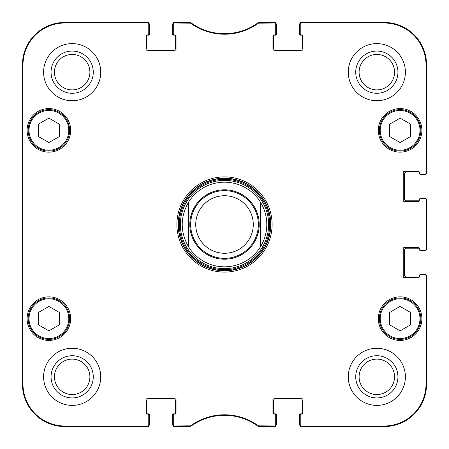 <?xml version="1.0" encoding="UTF-8"?>
<svg xmlns="http://www.w3.org/2000/svg" width="449" height="449" viewBox="0 0 449 449"><rect width="100%" height="100%" fill="white"/><g stroke="black" fill="none" stroke-linecap="round" stroke-linejoin="round"><path stroke-width="0.67" d="M173.297 23.848L173.297 34.085A0.847 0.847 0 0 0 174.145 34.932L175.205 34.932A0.847 0.847 0 0 1 176.053 35.78L176.053 50.165A0.847 0.847 0 0 1 175.205 51.012L146.851 51.012A0.847 0.847 0 0 1 146.009 50.165L146.009 35.78A0.847 0.847 0 0 1 146.851 34.932L147.912 34.932A0.847 0.847 0 0 0 148.759 34.085L148.759 23.297A0.847 0.847 -90 0 0 147.912 22.45A0.847 0.847 -90 0 1 148.709 23.006A2.116 2.116 0 0 1 149.394 24.566L149.394 34.298A0.847 0.847 0 0 1 148.546 35.145L147.491 35.145A0.847 0.847 0 0 0 146.643 35.993L146.643 48.475A2.116 2.116 0 0 0 148.759 50.591L173.297 50.591A2.116 2.116 0 0 0 175.413 48.475L175.413 35.993A0.847 0.847 0 0 0 174.571 35.145L173.51 35.145A0.847 0.847 0 0 1 172.663 34.298L172.663 24.566A2.116 2.116 0 0 1 173.353 23.006A0.847 0.847 -90 0 1 174.145 22.45A0.847 0.847 -90 0 0 173.297 23.297L173.297 23.848A0.847 0.847 -90 0 1 174.145 23.006L190.55 23.168A57.68 57.68 0 0 0 258.45 23.168L274.855 23.006A0.847 0.847 -90 0 1 275.703 23.848L275.703 23.297A0.847 0.847 -90 0 0 274.855 22.45A0.847 0.847 -90 0 1 275.647 23.006A2.116 2.116 0 0 1 276.337 24.566L276.337 34.298A0.847 0.847 0 0 1 275.49 35.145L274.429 35.145A0.847 0.847 0 0 0 273.587 35.993L273.587 48.475A2.116 2.116 0 0 0 275.703 50.591L300.241 50.591A2.116 2.116 0 0 0 302.357 48.475L302.357 35.993A0.847 0.847 0 0 0 301.509 35.145L300.454 35.145A0.847 0.847 0 0 1 299.606 34.298L299.606 24.566A2.116 2.116 0 0 1 300.291 23.006A0.847 0.847 -90 0 1 301.088 22.45A0.847 0.847 -90 0 0 300.241 23.297L300.241 23.848A0.847 0.847 -90 0 1 301.088 23.006L384.237 23.006A41.763 41.763 0 0 1 425.994 64.763L425.994 173.297A0.847 0.847 0 0 1 425.152 174.145L425.703 174.145A0.847 0.847 -0 0 0 426.55 173.297A0.847 0.847 -0 0 1 425.994 174.094A2.116 2.116 0 0 1 424.434 174.779L420.629 174.779A0.847 0.847 0 0 1 419.787 174.038M147.278 426.55L64.763 426.55A42.313 42.313 0 0 1 22.45 384.237L22.45 64.763A42.313 42.313 0 0 1 64.763 22.45L147.278 22.45M148.759 425.152L148.759 414.915A0.847 0.847 0 0 0 147.912 414.068L146.851 414.068A0.847 0.847 0 0 1 146.009 413.22L146.009 398.835A0.847 0.847 0 0 1 146.851 397.988L175.205 397.988A0.847 0.847 0 0 1 176.053 398.835L176.053 413.22A0.847 0.847 0 0 1 175.205 414.068L174.145 414.068A0.847 0.847 0 0 0 173.297 414.915L173.297 425.703A0.847 0.847 90 0 0 174.145 426.55A0.847 0.847 90 0 1 173.353 425.994A2.116 2.116 0 0 1 172.663 424.434L172.663 414.702A0.847 0.847 0 0 1 173.51 413.855L174.571 413.855A0.847 0.847 0 0 0 175.413 413.007L175.413 400.525A2.116 2.116 0 0 0 173.297 398.409L148.759 398.409A2.116 2.116 0 0 0 146.643 400.525L146.643 413.007A0.847 0.847 0 0 0 147.491 413.855L148.546 413.855A0.847 0.847 0 0 1 149.394 414.702L149.394 424.434A2.116 2.116 0 0 1 148.709 425.994A0.847 0.847 90 0 1 147.912 426.55A0.847 0.847 90 0 0 148.759 425.703L148.759 425.152A0.847 0.847 90 0 1 147.912 425.994L64.763 425.994A41.763 41.763 0 0 1 23.006 384.237L23.006 64.763A41.763 41.763 0 0 1 64.763 23.006L147.912 23.006A0.847 0.847 -90 0 1 148.759 23.848M188.844 426.55L174.779 426.55M274.221 426.55L260.156 426.55M275.703 425.152L275.703 414.915A0.847 0.847 0 0 0 274.855 414.068L273.795 414.068A0.847 0.847 0 0 1 272.947 413.22L272.947 398.835A0.847 0.847 0 0 1 273.795 397.988L302.149 397.988A0.847 0.847 0 0 1 302.991 398.835L302.991 413.22A0.847 0.847 0 0 1 302.149 414.068L301.088 414.068A0.847 0.847 0 0 0 300.241 414.915L300.241 425.703A0.847 0.847 90 0 0 301.088 426.55A0.847 0.847 90 0 1 300.291 425.994A2.116 2.116 0 0 1 299.606 424.434L299.606 414.702A0.847 0.847 0 0 1 300.454 413.855L301.509 413.855A0.847 0.847 0 0 0 302.357 413.007L302.357 400.525A2.116 2.116 0 0 0 300.241 398.409L275.703 398.409A2.116 2.116 0 0 0 273.587 400.525L273.587 413.007A0.847 0.847 0 0 0 274.429 413.855L275.49 413.855A0.847 0.847 0 0 1 276.337 414.702L276.337 424.434A2.116 2.116 0 0 1 275.647 425.994A0.847 0.847 90 0 1 274.855 426.55A0.847 0.847 90 0 0 275.703 425.703L275.703 425.152A0.847 0.847 90 0 1 274.855 425.994L258.45 425.832A57.68 57.68 0 0 0 190.55 425.832L174.145 425.994A0.847 0.847 90 0 1 173.297 425.152M426.55 276.337L426.55 384.237A42.313 42.313 0 0 1 384.237 426.55L301.722 426.55M419.787 274.962A0.847 0.847 0 0 1 420.629 274.221L424.434 274.221A2.116 2.116 0 0 1 425.994 274.906A0.847 0.847 0 0 1 426.55 275.703A0.847 0.847 0 0 0 425.703 274.855L425.152 274.855A0.847 0.847 0 0 1 425.994 275.703L425.994 384.237A41.763 41.763 0 0 1 384.237 425.994L301.088 425.994A0.847 0.847 90 0 1 300.241 425.152M419.349 276.859A0.847 0.847 0 0 1 418.934 276.971L406.452 276.971A2.116 2.116 0 0 1 404.336 274.855L404.336 250.312A2.116 2.116 0 0 1 406.452 248.196L418.934 248.196A0.847 0.847 0 0 1 419.349 248.308A0.847 0.847 0 0 1 419.355 248.409L419.355 249.464L419.355 248.409A0.847 0.847 0 0 0 418.513 247.562L404.122 247.562A0.847 0.847 0 0 0 403.275 248.409L403.275 276.758A0.847 0.847 0 0 0 404.122 277.605L418.513 277.605A0.847 0.847 0 0 0 419.355 276.758L419.355 275.703A0.847 0.847 0 0 1 420.202 274.855L425.152 274.855M419.787 250.2A0.847 0.847 0 0 0 420.629 250.946L424.434 250.946A2.116 2.116 0 0 0 425.994 250.261A0.847 0.847 -0 0 0 426.55 249.464L426.55 199.536A0.847 0.847 0 0 0 425.703 198.688L425.152 198.688A0.847 0.847 0 0 1 425.994 199.536L425.994 249.464A0.847 0.847 0 0 1 425.152 250.312L425.703 250.312A0.847 0.847 -0 0 0 426.55 249.464L425.994 249.464M426.55 200.17L426.55 248.83M419.787 198.8A0.847 0.847 0 0 1 420.629 198.054L424.434 198.054A2.116 2.116 0 0 1 425.994 198.739A0.847 0.847 0 0 1 426.55 199.536L425.994 199.536M419.349 200.692A0.847 0.847 0 0 1 418.934 200.804L406.452 200.804A2.116 2.116 0 0 1 404.336 198.688L404.336 174.145A2.116 2.116 0 0 1 406.452 172.029L418.934 172.029A0.847 0.847 0 0 1 419.349 172.141A0.847 0.847 0 0 1 419.355 172.242L419.355 173.297L419.355 172.242A0.847 0.847 0 0 0 418.513 171.395L404.122 171.395A0.847 0.847 0 0 0 403.275 172.242L403.275 200.591A0.847 0.847 0 0 0 404.122 201.438L418.513 201.438A0.847 0.847 0 0 0 419.355 200.591A0.847 0.847 0 0 1 419.349 200.692M301.722 22.45L384.237 22.45A42.313 42.313 0 0 1 426.55 64.763L426.55 172.663M260.156 22.45L274.221 22.45M174.779 22.45L188.844 22.45M260.465 202.207A42.313 42.313 0 0 0 188.535 202.207L188.535 246.793L188.535 202.207A42.313 42.313 0 0 1 260.465 202.207C264.646 209.054 266.762 216.48 266.813 224.5C266.762 232.52 264.646 239.946 260.465 246.793L260.465 202.207L260.465 246.793A42.313 42.313 0 0 1 188.535 246.793C180.139 231.931 180.139 217.069 188.535 202.207M253.275 224.5A28.775 28.775 0 0 1 210.115 249.419A28.775 28.775 0 0 1 210.115 199.581A28.775 28.775 0 0 1 253.275 224.5M258.349 224.5A33.849 33.849 0 0 1 207.573 253.814A33.849 33.849 0 0 1 207.573 195.186A33.849 33.849 0 0 1 258.349 224.5M190.05 23.006L190.23 22.45L174.145 22.45L174.145 23.006M190.55 425.832L190.73 426.387L190.23 426.55L190.73 426.387A57.124 57.124 0 0 1 258.27 426.387L258.77 426.55L258.27 426.387L258.45 425.832M258.45 23.168L258.27 22.613L258.77 22.45L258.27 22.613A57.124 57.124 0 0 1 190.73 22.613L190.55 23.168M425.152 250.312L420.202 250.312A0.847 0.847 0 0 1 419.355 249.464M425.152 198.688L420.202 198.688A0.847 0.847 0 0 0 419.355 199.536L419.355 200.591M425.152 174.145L420.202 174.145A0.847 0.847 0 0 1 419.355 173.297M300.241 23.848L300.241 34.085A0.847 0.847 0 0 0 301.088 34.932L302.149 34.932A0.847 0.847 0 0 1 302.991 35.78L302.991 50.165A0.847 0.847 0 0 1 302.149 51.012L273.795 51.012A0.847 0.847 0 0 1 272.947 50.165L272.947 35.78A0.847 0.847 0 0 1 273.795 34.932L274.855 34.932A0.847 0.847 0 0 0 275.703 34.085L275.703 23.848M70.689 130.35A21.793 21.793 0 0 1 38.002 149.225A21.793 21.793 0 0 1 38.002 111.481A21.793 21.793 0 0 1 70.689 130.35M421.897 130.35A21.793 21.793 0 0 1 389.21 149.225A21.793 21.793 0 0 1 389.21 111.481A21.793 21.793 0 0 1 421.897 130.35M421.897 318.65A21.793 21.793 0 0 1 389.21 337.519A21.793 21.793 0 0 1 389.21 299.775A21.793 21.793 0 0 1 421.897 318.65M70.689 318.65A21.793 21.793 0 0 1 38.002 337.519A21.793 21.793 0 0 1 38.002 299.775A21.793 21.793 0 0 1 70.689 318.65M100.733 72.171A28.562 28.562 0 0 1 57.887 96.905A28.562 28.562 0 0 1 57.887 47.431A28.562 28.562 0 0 1 100.733 72.171M405.391 72.171A28.562 28.562 0 0 1 362.551 96.905A28.562 28.562 0 0 1 362.551 47.431A28.562 28.562 0 0 1 405.391 72.171M405.391 376.829A28.562 28.562 0 0 1 362.551 401.569A28.562 28.562 0 0 1 362.551 352.095A28.562 28.562 0 0 1 405.391 376.829M100.733 376.829A28.562 28.562 0 0 1 57.887 401.569A28.562 28.562 0 0 1 57.887 352.095A28.562 28.562 0 0 1 100.733 376.829M176.895 224.5A47.605 47.605 0 0 0 248.303 265.724A47.605 47.605 0 0 0 248.303 183.276A47.605 47.605 0 0 0 176.895 224.5M59.476 324.779L48.896 330.84L38.317 324.779L38.317 312.515L48.896 306.459L59.476 312.515L59.476 324.779M410.683 312.515L410.683 324.706L400.166 330.874L389.524 324.779L389.524 312.588L400.042 306.42L410.683 312.515M410.683 136.485L400.104 142.541L389.524 136.485L389.524 124.221L400.104 118.16L410.683 124.221L410.683 136.485M59.476 136.485L48.896 142.541L38.317 136.485L38.317 124.221L48.896 118.16L59.476 124.221L59.476 136.485M174.145 425.994L174.145 426.55L190.23 426.55L190.05 425.994M147.912 23.006L147.912 22.45L64.763 22.45A42.313 42.313 0 0 0 22.45 64.763L22.45 384.237A42.313 42.313 0 0 0 64.763 426.55L147.912 426.55L147.912 425.994M274.855 23.006L274.855 22.45L258.77 22.45L258.95 23.006M425.994 173.297L426.55 173.297L426.55 64.763A42.313 42.313 0 0 0 384.237 22.45L301.088 22.45L301.088 23.006M301.088 425.994L301.088 426.55L384.237 426.55A42.313 42.313 0 0 0 426.55 384.237L426.55 275.703L425.994 275.703M258.95 425.994L258.77 426.55L274.855 426.55L274.855 425.994M28.164 318.65A20.733 20.733 0 0 0 59.262 336.604A20.733 20.733 0 0 0 59.262 300.695A20.733 20.733 0 0 0 28.164 318.65M28.164 130.35A20.733 20.733 0 0 0 59.262 148.305A20.733 20.733 0 0 0 59.262 112.396A20.733 20.733 0 0 0 28.164 130.35M379.371 130.35A20.733 20.733 0 0 0 410.47 148.305A20.733 20.733 0 0 0 410.47 112.396A20.733 20.733 0 0 0 379.371 130.35M389.799 336.643A20.733 20.733 0 0 0 420.836 318.577A20.733 20.733 0 0 0 389.676 300.729A20.733 20.733 0 0 0 389.799 336.643M180.358 224.5A44.142 44.142 0 0 0 246.568 262.727A44.142 44.142 0 0 0 246.568 186.273A44.142 44.142 0 0 0 180.358 224.5M188.535 246.793A42.313 42.313 0 0 0 260.465 246.793M22.635 161.028L22.635 127.179L22.82 161.028M22.635 321.821L22.635 287.972L22.82 321.821M22.523 224.517L22.714 246.069L22.714 202.965L22.523 224.517M51.063 72.171A21.109 21.109 0 0 0 82.723 90.445A21.109 21.109 0 0 0 82.723 53.891A21.109 21.109 0 0 0 51.063 72.171M54.447 72.171A17.719 17.719 0 0 1 81.028 56.821A17.719 17.719 0 0 1 81.028 87.516A17.719 17.719 0 0 1 54.447 72.171M51.063 376.829A21.109 21.109 0 0 0 82.723 395.109A21.109 21.109 0 0 0 82.723 358.555A21.109 21.109 0 0 0 51.063 376.829M54.447 376.829A17.719 17.719 0 0 1 81.028 361.484A17.719 17.719 0 0 1 81.028 392.179A17.719 17.719 0 0 1 54.447 376.829M355.726 376.829A21.109 21.109 0 0 0 387.386 395.109A21.109 21.109 0 0 0 387.386 358.555A21.109 21.109 0 0 0 355.726 376.829M359.11 376.829A17.719 17.719 0 0 1 385.691 361.484A17.719 17.719 0 0 1 385.691 392.179A17.719 17.719 0 0 1 359.11 376.829M355.726 72.171A21.109 21.109 0 0 0 387.386 90.445A21.109 21.109 0 0 0 387.386 53.891A21.109 21.109 0 0 0 355.726 72.171M359.11 72.171A17.719 17.719 0 0 1 385.691 56.821A17.719 17.719 0 0 1 385.691 87.516A17.719 17.719 0 0 1 359.11 72.171M178.169 224.5A46.331 46.331 0 0 1 247.668 184.376A46.331 46.331 0 0 1 247.668 264.624A46.331 46.331 0 0 1 178.169 224.5M253.994 206.22A34.696 34.696 0 0 1 212.972 257.226A34.696 34.696 0 0 1 197.465 202.757A34.696 34.696 0 0 1 253.994 206.22M29.011 318.65A19.885 19.885 0 0 1 58.841 301.425A19.885 19.885 0 0 1 58.841 335.874A19.885 19.885 0 0 1 29.011 318.65M390.22 335.908A19.885 19.885 0 0 1 390.102 301.459A19.885 19.885 0 0 1 419.989 318.582A19.885 19.885 0 0 1 390.22 335.908M380.219 130.35A19.885 19.885 0 0 1 410.049 113.126A19.885 19.885 0 0 1 410.049 147.575A19.885 19.885 0 0 1 380.219 130.35M29.011 130.35A19.885 19.885 0 0 1 58.841 113.126A19.885 19.885 0 0 1 58.841 147.575A19.885 19.885 0 0 1 29.011 130.35M178.376 224.5A46.124 46.124 0 0 0 247.562 264.444A46.124 46.124 0 0 0 247.562 184.556A46.124 46.124 0 0 0 178.376 224.5M179.297 224.5A45.203 45.203 0 0 0 247.102 263.647A45.203 45.203 0 0 0 247.102 185.353A45.203 45.203 0 0 0 179.297 224.5M22.45 384.237L23.006 384.237M22.45 64.763L23.006 64.763M426.55 384.237L425.994 384.237M426.55 64.763L425.994 64.763M384.237 426.55L384.237 425.994M64.763 22.45L64.763 23.006M384.237 22.45L384.237 23.006M64.763 426.55L64.763 425.994"/></g></svg>
